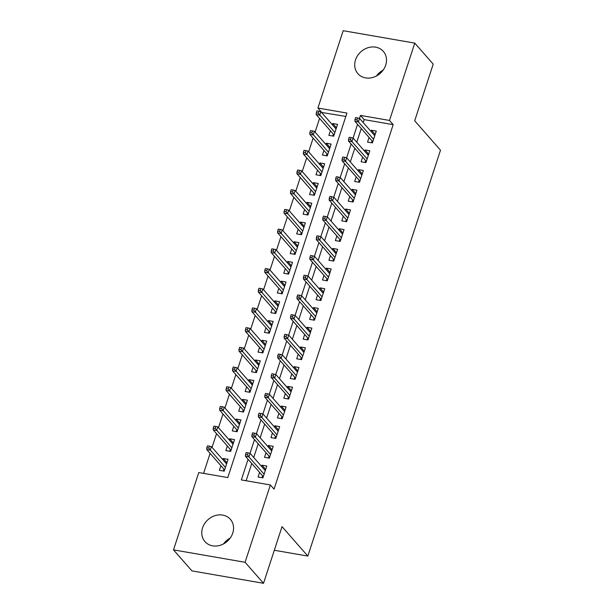 <?xml version="1.0" encoding="UTF-8"?>
<svg xmlns="http://www.w3.org/2000/svg" width="614" height="614" viewBox="0 0 614 614"><rect width="100%" height="100%" fill="white"/><g stroke="black" fill="none" stroke-linecap="round" stroke-linejoin="round"><path stroke-width="0.92" d="M385.699 65.138A16.916 14.49 138.7 0 1 373.166 77.349A16.916 14.49 138.7 0 1 357.893 73.672A16.916 14.49 138.7 0 1 355.521 59.903A16.916 14.49 138.7 0 1 368.055 47.692A16.916 14.49 138.7 0 1 383.32 51.369A16.916 14.49 138.7 0 1 385.699 65.138M232.752 533.082A16.916 14.49 138.7 0 1 220.219 545.293A16.916 14.49 138.7 0 1 204.946 541.617A16.916 14.49 138.7 0 1 202.574 527.848A16.916 14.49 138.7 0 1 215.1 515.637A16.916 14.49 138.7 0 1 230.373 519.314A16.916 14.49 138.7 0 1 232.752 533.082M414.772 43.11L433.208 64.125L414.696 120.774L440.499 150.2L307.837 556.077L282.033 526.651L263.513 583.3L191.936 570.89L173.501 549.875L198.775 472.542L227.794 477.569L346.933 113.068L317.914 108.033L343.188 30.7L414.772 43.11L389.499 120.444L360.479 115.417L359.512 118.364M345.828 116.437L321.536 112.431M319.579 118.433L315.097 132.14M313.132 138.135L308.658 151.842M306.693 157.836L302.218 171.544M300.254 177.546L295.779 191.246M293.814 197.248L289.34 210.947M287.375 216.949L282.901 230.649M280.936 236.651L276.453 250.358M274.496 256.353L270.014 270.06M268.057 276.054L263.575 289.762M261.618 295.756L257.136 309.464M255.178 315.466L250.696 329.165M248.739 335.167L244.257 348.867M242.3 354.869L237.818 368.569M235.86 374.571L231.378 388.278M229.413 394.272L224.939 407.98M222.974 413.974L218.5 427.682M216.535 433.684L212.06 447.383M210.095 453.385L203.564 473.371M321.598 112.239L317.914 108.033M369.068 137.452L367.556 142.064L372.391 142.901L376.259 131.081L371.424 130.245L371.025 131.45M362.628 157.153L361.116 161.766L365.952 162.61L369.82 150.783L364.985 149.946L364.586 151.159M356.189 176.855L354.677 181.475L359.512 182.312L363.381 170.492L358.545 169.648L358.146 170.861M349.75 196.557L348.238 201.177L353.073 202.014L356.941 190.194L352.098 189.35L351.707 190.563M343.303 216.266L341.798 220.879L346.634 221.715L350.502 209.896L345.659 209.059L345.268 210.264M336.863 235.968L335.359 240.581L340.194 241.417L344.055 229.598L339.22 228.761L338.828 229.966M330.424 255.67L328.92 260.282L333.755 261.119L337.616 249.299L332.78 248.463L332.389 249.668M323.985 275.371L322.48 279.984L327.316 280.828L331.176 269.001L326.341 268.164L325.95 269.369M317.545 295.073L316.041 299.686L320.876 300.53L324.737 288.703L319.902 287.866L319.51 289.079M311.106 314.775L309.602 319.395L314.437 320.232L318.298 308.412L313.462 307.568L313.071 308.781M304.667 334.484L303.155 339.097L307.998 339.933L311.858 328.114L307.023 327.277L306.624 328.482M298.227 354.186L296.716 358.799L301.558 359.635L305.419 347.816L300.584 346.979L300.185 348.184M291.788 373.888L290.276 378.5L295.111 379.337L298.98 367.517L294.144 366.681L293.745 367.886M285.349 393.589L283.837 398.202L288.672 399.046L292.54 387.219L287.705 386.383L287.306 387.587M278.909 413.291L277.398 417.904L282.233 418.748L286.101 406.921L281.266 406.084L280.867 407.297M272.47 432.993L270.958 437.613L275.793 438.45L279.662 426.63L274.826 425.786L274.427 426.999M266.031 452.702L264.519 457.315L269.354 458.151L273.222 446.332L268.379 445.488L267.988 446.7M226.973 462.733L223.25 458.489L222.859 459.694M220.894 465.696L219.39 470.309L224.225 471.145L228.086 459.326L223.25 458.489M233.412 443.024L229.69 438.78L229.298 439.992M227.333 445.987L225.829 450.607L230.664 451.444L234.525 439.624L229.69 438.78M239.851 423.322L236.129 419.078L235.738 420.291M233.773 426.285L232.269 430.898L237.104 431.742L240.964 419.915L236.129 419.078M246.291 403.621L242.568 399.376L242.177 400.581M240.212 406.583L238.708 411.196L243.543 412.04L247.404 400.213L242.568 399.376M252.73 383.919L249.008 379.675L248.616 380.88M246.651 386.881L245.147 391.494L249.982 392.331L253.843 380.511L249.008 379.675M259.169 364.217L255.447 359.973L255.056 361.178M253.091 367.18L251.587 371.792L256.422 372.629L260.29 360.809L255.447 359.973M265.616 344.515L261.886 340.271L261.495 341.476M259.538 347.478L258.026 352.091L262.861 352.927L266.729 341.108L261.886 340.271M272.056 324.806L268.333 320.562L267.934 321.774M265.977 327.769L264.465 332.389L269.3 333.225L273.169 321.406L268.333 320.562M278.495 305.104L274.773 300.86L274.374 302.073M272.416 308.067L270.904 312.687L275.74 313.524L279.608 301.704L274.773 300.86M284.934 285.403L281.212 281.158L280.813 282.371M278.856 288.365L277.344 292.978L282.179 293.822L286.047 281.995L281.212 281.158M291.374 265.701L287.651 261.457L287.252 262.662M285.295 268.663L283.783 273.276L288.618 274.113L292.487 262.293L287.651 261.457M297.813 245.999L294.091 241.755L293.692 242.96M291.734 248.962L290.222 253.574L295.065 254.411L298.926 242.591L294.091 241.755M304.252 226.297L300.53 222.053L300.131 223.258M298.174 229.26L296.662 233.873L301.505 234.709L305.365 222.89L300.53 222.053M310.692 206.596L306.969 202.344L306.578 203.556M304.613 209.558L303.109 214.171L307.944 215.007L311.805 203.188L306.969 202.344M317.131 186.886L313.409 182.642L313.017 183.855M311.052 189.849L309.548 194.469L314.383 195.306L318.244 183.486L313.409 182.642M323.57 167.185L319.848 162.94L319.457 164.153M317.492 170.147L315.987 174.76L320.823 175.604L324.683 163.777L319.848 162.94M330.01 147.483L326.287 143.239L325.896 144.443M323.931 150.445L322.427 155.058L327.262 155.902L331.123 144.075L326.287 143.239M330.37 130.744L328.866 135.356L333.701 136.193L337.562 124.373L332.727 123.537L332.335 124.742M248.079 459.287L241.34 479.918L270.36 484.953L274.044 489.151L393.183 124.65L364.163 119.615L363.204 122.539M361.247 128.541L356.765 142.241M354.808 148.243L350.325 161.942M348.368 167.944L343.886 181.644M341.929 187.646L337.447 201.354M335.49 207.348L331.007 221.055M329.05 227.05L324.568 240.757M322.611 246.759L318.129 260.459M316.164 266.461L311.689 280.161M309.725 286.162L305.25 299.862M303.285 305.864L298.811 319.572M296.846 325.566L292.371 339.273M290.407 345.268L285.932 358.975M283.967 364.969L279.485 378.677M277.528 384.679L273.046 398.379M271.089 404.38L266.606 418.08M264.649 424.082L260.167 437.782M258.21 443.784L253.728 457.491M251.771 463.486L246.13 480.747M259.584 472.404L258.08 477.017L262.915 477.853L266.783 466.034L261.94 465.197L261.549 466.402M274.312 550.267L307.837 556.077M263.513 583.3L245.078 562.286L173.501 549.875M393.183 124.65L389.499 120.444M270.36 484.953L245.078 562.286M357.563 124.335L353.073 138.066M351.124 144.037L346.634 157.767M344.677 163.738L340.194 177.477M338.237 183.44L333.755 197.178M331.798 203.15L327.308 216.88M325.359 222.851L320.869 236.582M318.919 242.553L314.429 256.284M312.48 262.255L307.99 275.985M306.041 281.956L301.551 295.687M299.601 301.658L295.111 315.396M293.162 321.36L288.672 335.098M286.723 341.069L282.233 354.8M280.283 360.771L275.793 374.502M273.844 380.473L269.354 394.203M267.405 400.174L262.915 413.905M260.958 419.876L256.475 433.614M254.518 439.578L250.036 453.316M364.163 119.615L360.479 115.417M265.67 469.441L261.94 465.197M336.449 127.781L332.727 123.537M272.109 449.74L268.379 445.488M278.549 430.03L274.826 425.786M284.988 410.329L281.266 406.084M291.427 390.627L287.705 386.383M297.867 370.925L294.144 366.681M304.306 351.223L300.584 346.979M310.745 331.522L307.023 327.277M317.185 311.812L313.462 307.568M323.624 292.111L319.902 287.866M330.063 272.409L326.341 268.164M336.503 252.707L332.78 248.463M342.942 233.005L339.22 228.761M349.381 213.304L345.659 209.059M355.828 193.594L352.098 189.35M362.268 173.892L358.545 169.648M368.707 154.191L364.985 149.946M375.146 134.489L371.424 130.245M223.534 543.912A16.916 14.49 138.7 0 1 230.227 538.033M376.482 75.967A16.916 14.49 138.7 0 1 383.174 70.088M264.573 469.848L265.555 469.787M263.137 477.17L262.232 477.017L262.009 477.7M262.608 475.85L262.232 477.017L262.876 476.149L263.444 476.249M247.442 454.859L248.087 452.886L246.153 452.549L245.508 454.521L247.442 454.859L248.916 456.87L250.075 453.324L265.271 470.646M264.112 474.192L248.916 456.87L245.431 456.263L262.876 476.149M245.508 454.521L245.431 456.263M250.075 453.324L248.087 452.886M226.858 463.071L225.875 463.14M223.312 470.992L223.918 469.142M224.448 470.462L223.534 470.309L224.179 469.441L224.747 469.541M209.389 446.178L207.455 445.841L206.818 447.813L208.752 448.143L209.389 446.178L211.385 446.616L210.226 450.162L206.741 449.555L224.179 469.441M208.752 448.143L225.422 467.484M211.385 446.616L226.581 463.938M206.741 449.555L206.818 447.813M271.012 450.146L271.994 450.077M269.577 457.468L268.671 457.315L268.448 457.99M269.047 456.148L268.671 457.315L269.316 456.448L269.884 456.547M253.881 435.149L254.526 433.185L252.592 432.847L251.947 434.819L253.881 435.149L255.355 437.168L256.514 433.622L271.71 450.945M270.551 454.49L255.355 437.168L251.87 436.562L269.316 456.448M251.947 434.819L251.87 436.562M256.514 433.622L254.526 433.185M277.451 430.445L278.434 430.376M276.016 437.767L275.11 437.605L274.888 438.289M275.494 436.439L275.11 437.605L276.323 436.838M260.321 415.448L260.965 413.475L259.031 413.145L258.387 415.11L260.321 415.448L261.794 417.466L262.953 413.92L278.15 431.243M276.991 434.789L261.794 417.466L258.317 416.86L275.755 436.746M258.387 415.11L258.317 416.86M262.953 413.92L260.965 413.475M283.891 410.743L284.873 410.674M282.455 418.065L281.55 417.904L281.327 418.587M281.933 416.737L281.55 417.904L282.194 417.036L282.762 417.136M266.76 395.746L267.405 393.774L265.471 393.444L264.826 395.408L266.76 395.746L268.234 397.765L269.392 394.219L284.589 411.541M283.43 415.087L268.234 397.765L264.757 397.158L282.194 417.036M264.826 395.408L264.757 397.158M269.392 394.219L267.405 393.774M290.33 391.041L291.312 390.972M288.895 398.363L287.989 398.202L287.766 398.885M288.373 397.035L287.989 398.202L288.634 397.335L289.202 397.435M273.199 376.044L273.844 374.072L271.91 373.734L271.265 375.707L273.199 376.044L274.673 378.055L275.832 374.509L291.028 391.832M289.869 395.385L274.673 378.055L271.196 377.457L288.634 397.335M271.265 375.707L271.196 377.457M275.832 374.509L273.844 374.072M233.305 443.369L232.322 443.438M229.751 451.282L230.357 449.44M230.887 450.76L229.974 450.599L231.186 449.832M215.836 426.477L213.895 426.139L213.258 428.111L215.192 428.442L215.836 426.477L217.824 426.914L216.665 430.46L213.181 429.854L230.618 449.74M215.192 428.442L231.862 447.783M217.824 426.914L233.021 444.237M213.181 429.854L213.258 428.111M239.744 423.668L238.762 423.737M236.19 431.581L236.797 429.731M237.326 431.059L236.413 430.898L237.058 430.03L237.626 430.13M222.276 406.767L220.342 406.437L219.697 408.402L221.631 408.74L222.276 406.767L224.263 407.212L223.105 410.758L219.62 410.152L237.058 430.03M221.631 408.74L238.301 428.081M224.263 407.212L239.46 424.535M219.62 410.152L219.697 408.402M246.183 403.966L245.201 404.035M242.63 411.879L243.236 410.029M243.766 411.357L242.86 411.196L243.505 410.329L244.065 410.428M228.715 387.066L226.781 386.736L226.136 388.7L228.07 389.038L228.715 387.066L230.703 387.503L229.544 391.049L226.059 390.45L243.505 410.329M228.07 389.038L244.74 408.379M230.703 387.503L245.899 404.833M226.059 390.45L226.136 388.7M252.623 384.264L251.64 384.326M249.077 392.177L249.675 390.327M250.205 391.655L249.299 391.494L249.944 390.627L250.512 390.727M235.154 367.364L233.22 367.026L232.576 368.999L234.51 369.336L235.154 367.364L237.142 367.801L235.983 371.347L232.499 370.749L249.944 390.627M234.51 369.336L251.18 388.67M237.142 367.801L252.339 385.124M232.499 370.749L232.576 368.999M296.769 371.332L297.752 371.27M295.342 378.654L294.428 378.5L294.206 379.183M294.812 377.334L294.428 378.5L295.073 377.633L295.641 377.733M279.639 356.343L280.283 354.37L278.349 354.032L277.705 356.005L279.639 356.343L281.12 358.353L282.279 354.808L297.468 372.13M296.309 375.676L281.12 358.353L277.635 357.755L295.073 377.633M277.705 356.005L277.635 357.755M282.279 354.808L280.283 354.37M259.062 364.562L258.08 364.624M255.516 372.475L256.115 370.626M256.644 371.946L255.739 371.792L256.383 370.925L256.951 371.025M241.594 347.662L239.66 347.324L239.015 349.297L240.949 349.635L241.594 347.662L243.581 348.1L242.423 351.645L238.938 351.047L256.383 370.925M240.949 349.635L257.619 368.968M243.581 348.1L258.778 365.422M238.938 351.047L239.015 349.297M303.209 351.63L304.191 351.569M301.781 358.952L300.868 358.799L300.645 359.482M301.251 357.632L300.868 358.799L301.512 357.931L302.08 358.031M286.078 336.641L286.723 334.668L284.789 334.331L284.144 336.303L286.078 336.641L287.559 338.652L288.718 335.106L303.915 352.428M302.748 355.974L287.559 338.652L284.075 338.045L301.512 357.931M284.144 336.303L284.075 338.045M288.718 335.106L286.723 334.668M265.501 344.861L264.519 344.922M261.955 352.774L262.554 350.924M263.084 352.244L262.178 352.091L262.823 351.223L263.391 351.323M248.033 327.96L246.099 327.623L245.454 329.595L247.388 329.925L248.033 327.96L250.021 328.398L248.862 331.944L245.377 331.337L262.823 351.223M247.388 329.925L264.058 349.266M250.021 328.398L265.217 345.72M245.377 331.337L245.454 329.595M309.648 331.928L310.63 331.859M308.22 339.25L307.307 339.097L307.084 339.78M307.691 337.93L307.307 339.097L307.952 338.23L308.52 338.329M292.517 316.931L293.162 314.967L291.228 314.629L290.583 316.601L292.517 316.931L293.999 318.95L295.157 315.404L310.354 332.727M309.195 336.272L293.999 318.95L290.514 318.344L307.952 338.23M290.583 316.601L290.514 318.344M295.157 315.404L293.162 314.967M271.941 325.151L270.958 325.22M268.395 333.064L269.001 331.222M269.523 332.542L268.617 332.389L269.83 331.614M254.472 308.259L252.538 307.921L251.893 309.893L253.828 310.224L254.472 308.259L256.46 308.696L255.301 312.242L251.824 311.636L269.262 331.522M253.828 310.224L270.498 329.564M256.46 308.696L271.657 326.019M251.824 311.636L251.893 309.893M316.087 312.227L317.07 312.158M314.66 319.549L313.746 319.387L313.524 320.071M314.13 318.221L313.746 319.387L314.959 318.62M298.964 297.23L299.601 295.265L297.667 294.927L297.022 296.9L298.964 297.23L300.438 299.248L301.597 295.702L316.793 313.025M315.634 316.571L300.438 299.248L296.953 298.642L314.391 318.528M297.022 296.9L296.953 298.642M301.597 295.702L299.601 295.265M278.38 305.45L277.398 305.519M274.834 313.363L275.44 311.513M275.962 312.841L275.057 312.679L275.701 311.812L276.269 311.912M260.912 288.549L258.978 288.219L258.333 290.184L260.267 290.522L260.912 288.549L262.899 288.994L261.741 292.54L258.264 291.934L275.701 311.812M260.267 290.522L276.937 309.863M262.899 288.994L278.096 306.317M258.264 291.934L258.333 290.184M322.534 292.525L323.517 292.456M321.099 299.847L320.186 299.686L319.963 300.369M320.569 298.519L320.186 299.686L320.83 298.818L321.398 298.918M305.404 277.528L306.048 275.556L304.107 275.226L303.469 277.19L305.404 277.528L306.877 279.547L308.036 276.001L323.233 293.323M322.074 296.869L306.877 279.547L303.393 278.94L320.83 298.818M303.469 277.19L303.393 278.94M308.036 276.001L306.048 275.556M284.819 285.748L283.837 285.817M281.273 293.661L281.88 291.811M282.402 293.139L281.496 292.978L282.141 292.111L282.709 292.21M267.351 268.848L265.417 268.518L264.772 270.482L266.706 270.82L267.351 268.848L269.339 269.285L268.18 272.839L264.703 272.232L282.141 292.111M266.706 270.82L283.376 290.161M269.339 269.285L284.535 286.615M264.703 272.232L264.772 270.482M328.974 272.823L329.956 272.754M327.538 280.145L326.625 279.984L326.402 280.667M327.009 278.817L326.625 279.984L327.27 279.117L327.838 279.216M311.843 257.826L312.488 255.854L310.554 255.524L309.909 257.489L311.843 257.826L313.317 259.837L314.475 256.291L329.672 273.621M328.513 277.167L313.317 259.837L309.832 259.238L327.27 279.117M309.909 257.489L309.832 259.238M314.475 256.291L312.488 255.854M291.259 266.046L290.276 266.108M287.713 273.959L288.319 272.109M288.849 273.437L287.935 273.276L288.58 272.409L289.148 272.509M273.79 249.146L271.856 248.808L271.211 250.781L273.146 251.118L273.79 249.146L275.786 249.583L274.627 253.129L271.142 252.531L288.58 272.409M273.146 251.118L289.816 270.459M275.786 249.583L290.975 266.906M271.142 252.531L271.211 250.781M335.413 253.114L336.395 253.052M333.978 260.443L333.072 260.282L332.842 260.965M333.448 259.116L333.072 260.282L333.717 259.415L334.277 259.515M318.282 238.125L318.927 236.152L316.993 235.814L316.348 237.787L318.282 238.125L319.756 240.135L320.915 236.59L336.111 253.912M334.952 257.458L319.756 240.135L316.271 239.537L333.717 259.415M316.348 237.787L316.271 239.537M320.915 236.59L318.927 236.152M297.698 246.344L296.716 246.406M294.152 254.257L294.758 252.408M295.288 253.728L294.375 253.574L295.019 252.707L295.587 252.807M280.23 229.444L278.296 229.106L277.651 231.079L279.585 231.417L280.23 229.444L282.225 229.882L281.066 233.427L277.582 232.829L295.019 252.707M279.585 231.417L296.255 250.75M282.225 229.882L297.414 247.204M277.582 232.829L277.651 231.079M341.852 233.412L342.835 233.351M340.417 240.734L339.511 240.581L339.289 241.264M339.887 239.414L339.511 240.581L340.156 239.713L340.724 239.813M324.722 218.423L325.366 216.45L323.432 216.113L322.787 218.085L324.722 218.423L326.195 220.434L327.354 216.888L342.551 234.21M341.392 237.756L326.195 220.434L322.711 219.835L340.156 239.713M322.787 218.085L322.711 219.835M327.354 216.888L325.366 216.45M304.137 226.643L303.155 226.704M300.591 234.556L301.198 232.706M301.727 234.026L300.814 233.873L301.459 233.005L302.027 233.105M286.669 209.742L284.735 209.405L284.09 211.377L286.024 211.715L286.669 209.742L288.664 210.18L287.505 213.726L284.021 213.119L301.459 233.005M286.024 211.715L302.702 231.048M288.664 210.18L303.861 227.502M284.021 213.119L284.09 211.377M310.577 206.933L309.594 207.002M307.031 214.846L307.637 213.004M308.167 214.324L307.253 214.171L307.898 213.304L308.466 213.403M293.108 190.041L291.174 189.703L290.529 191.675L292.471 192.005L293.108 190.041L295.104 190.478L293.945 194.024L290.46 193.418L307.898 213.304M292.471 192.005L309.141 211.346M295.104 190.478L310.3 207.801M290.46 193.418L290.529 191.675M317.024 187.232L316.041 187.301M313.47 195.145L314.076 193.295M314.606 194.623L313.693 194.461L314.905 193.694M299.555 170.331L297.613 170.001L296.976 171.966L298.911 172.304L299.555 170.331L301.543 170.776L300.384 174.322L296.9 173.716L314.337 193.602M298.911 172.304L315.581 191.645M301.543 170.776L316.74 188.099M296.9 173.716L296.976 171.966M348.291 213.71L349.274 213.649M346.856 221.032L345.951 220.879L345.728 221.562M346.327 219.712L345.951 220.879L346.595 220.012L347.163 220.111M331.161 198.713L331.806 196.749L329.871 196.411L329.227 198.383L331.161 198.713L332.634 200.732L333.793 197.186L348.99 214.509M347.831 218.054L332.634 200.732L329.15 200.126L346.595 220.012M329.227 198.383L329.15 200.126M333.793 197.186L331.806 196.749M354.731 194.009L355.713 193.94M353.296 201.331L352.39 201.177L352.167 201.852M352.766 200.011L352.39 201.177L353.603 200.402M337.6 179.012L338.245 177.047L336.311 176.709L335.666 178.682L337.6 179.012L339.074 181.03L340.233 177.484L355.429 194.807M354.27 198.353L339.074 181.03L335.589 180.424L353.035 200.31M335.666 178.682L335.589 180.424M340.233 177.484L338.245 177.047M361.17 174.307L362.153 174.238M359.735 181.629L358.829 181.468L358.607 182.151M359.213 180.301L358.829 181.468L359.474 180.6L360.042 180.7M344.04 159.31L344.684 157.338L342.75 157.007L342.105 158.972L344.04 159.31L345.513 161.328L346.672 157.783L361.869 175.105M360.71 178.651L345.513 161.328L342.036 160.722L359.474 180.6M342.105 158.972L342.036 160.722M346.672 157.783L344.684 157.338M323.463 167.53L322.48 167.599M319.909 175.443L320.516 173.593M321.045 174.921L320.132 174.76L320.777 173.892L321.345 173.992M305.995 150.63L304.06 150.3L303.416 152.264L305.35 152.602L305.995 150.63L307.982 151.075L306.823 154.621L303.339 154.014L320.777 173.892M305.35 152.602L322.02 171.943M307.982 151.075L323.179 168.397M303.339 154.014L303.416 152.264M367.609 154.605L368.592 154.536M366.174 161.927L365.269 161.766L365.046 162.449M365.652 160.599L365.269 161.766L365.913 160.899L366.481 160.998M350.479 139.608L351.124 137.636L349.189 137.306L348.545 139.271L350.479 139.608L351.952 141.627L353.111 138.073L368.308 155.403M367.149 158.949L351.952 141.627L348.476 141.02L365.913 160.899M348.545 139.271L348.476 141.02M353.111 138.073L351.124 137.636M329.902 147.828L328.92 147.897M326.349 155.741L326.955 153.891M327.485 155.219L326.579 155.058L327.216 154.191L327.784 154.291M312.434 130.928L310.5 130.59L309.855 132.563L311.789 132.9L312.434 130.928L314.422 131.365L313.263 134.911L309.778 134.312L327.216 154.191M311.789 132.9L328.459 152.241M314.422 131.365L329.618 148.688M309.778 134.312L309.855 132.563M374.049 134.896L375.031 134.834M372.614 142.225L371.708 142.064L371.485 142.747M372.092 140.898L371.708 142.064L372.353 141.197L372.921 141.297M356.918 119.907L357.563 117.934L355.629 117.596L354.984 119.569L356.918 119.907L358.392 121.917L359.551 118.372L374.747 135.694M373.588 139.248L358.392 121.917L354.915 121.319L372.353 141.197M354.984 119.569L354.915 121.319M359.551 118.372L357.563 117.934M336.342 128.126L335.359 128.188M332.796 136.039L333.394 134.19M333.924 135.517L333.018 135.356L333.663 134.489L334.223 134.589M318.873 111.226L316.939 110.888L316.294 112.861L318.229 113.199L318.873 111.226L320.861 111.664L319.702 115.209L316.218 114.611L333.663 134.489M318.229 113.199L334.899 132.532M320.861 111.664L336.058 128.986M316.218 114.611L316.294 112.861"/></g></svg>
